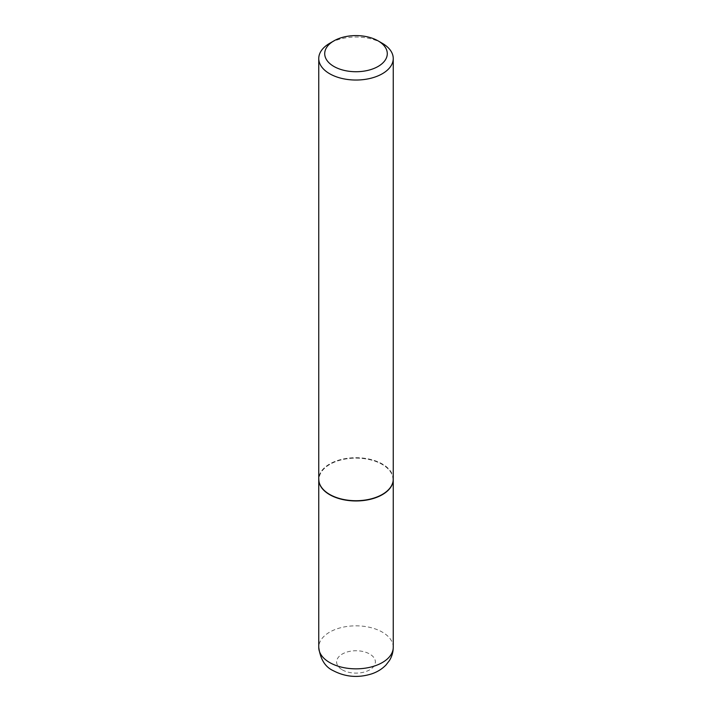 <?xml version="1.0" encoding="UTF-8"?>
<svg xmlns="http://www.w3.org/2000/svg" width="712" height="712" viewBox="0 0 712 712"><rect width="100%" height="100%" fill="white"/><g stroke="black" fill="none" stroke-linecap="round" stroke-linejoin="round"><path stroke-width="0.53" stroke-dasharray="3.56 2.67" d="M393.247 479.336A37.247 21.502 0 0 0 382.335 464.251A37.247 21.502 0 0 0 341.84 459.56A37.247 21.502 0 0 0 318.753 479.336M382.13 494.537A36.953 21.333 0 0 0 382.13 464.366A36.953 21.333 0 0 0 329.87 464.366A36.953 21.333 0 0 0 329.763 494.475M393.247 479.212A37.247 21.502 0 0 0 370.258 459.347A37.247 21.502 0 0 0 329.665 464.002A37.247 21.502 0 0 0 318.753 479.212M382.335 43.325A37.247 21.502 0 0 0 329.665 43.325M393.247 647.341A37.247 21.502 0 0 0 382.335 632.131A37.247 21.502 0 0 0 341.742 627.468A37.247 21.502 0 0 0 318.753 647.341M342.303 669.841A19.366 11.178 0 0 0 369.697 669.841A19.366 11.178 0 0 0 369.697 654.025A19.366 11.178 0 0 0 342.303 654.025A19.366 11.178 0 0 0 342.303 669.841"/><path stroke-width="1.07" d="M318.753 479.336A37.247 21.502 0 0 0 318.753 479.452A37.247 21.502 0 0 0 329.665 494.662A37.247 21.502 0 0 0 370.258 499.326A37.247 21.502 0 0 0 393.247 479.452A37.247 21.502 0 0 0 393.247 479.336M329.763 494.475A36.953 21.333 0 0 0 329.87 494.537A36.953 21.333 0 0 0 382.13 494.537L382.335 494.422A37.247 21.502 0 0 0 393.247 479.212L393.247 58.526A37.247 21.502 0 0 0 382.335 43.325L378.125 40.896A31.292 18.067 0 0 0 333.875 40.887A31.292 18.067 0 0 0 333.875 40.896A31.292 18.067 0 0 0 333.875 66.439A31.292 18.067 0 0 0 378.125 66.439A31.292 18.067 0 0 0 378.125 40.896M329.665 43.325L333.875 40.896L329.665 43.325A37.247 21.502 0 0 0 318.753 58.526L318.753 479.212A37.247 21.502 0 0 0 329.665 494.422A37.247 21.502 0 0 0 382.335 494.422L382.13 494.537M318.753 58.526A37.247 21.502 0 0 0 341.742 78.4A37.247 21.502 0 0 0 382.335 73.736A37.247 21.502 0 0 0 393.247 58.526M393.247 647.341C393.211 652.121 391.92 656.535 389.384 660.602L385.984 664.99C382.068 669.013 377.324 671.959 371.753 673.846C358.278 678.091 345.48 677.05 333.367 670.731C325.233 667.091 320.364 659.294 318.753 647.341A37.247 21.502 0 0 0 329.665 662.543A37.247 21.502 0 0 0 370.258 667.206A37.247 21.502 0 0 0 393.247 647.341L393.247 479.452M318.753 647.341L318.753 479.452"/></g></svg>
